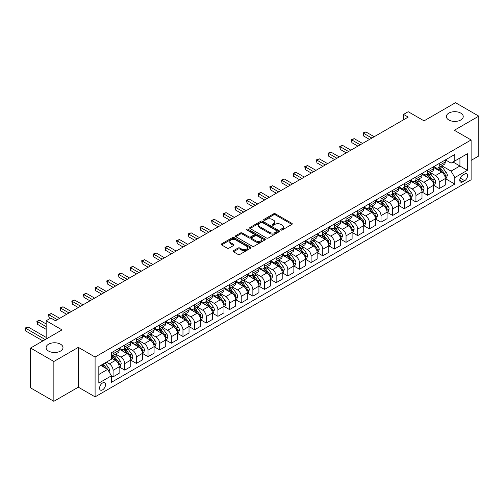 <?xml version="1.0" encoding="UTF-8"?>
<svg xmlns="http://www.w3.org/2000/svg" width="504" height="504" viewBox="0 0 504 504"><rect width="100%" height="100%" fill="white"/><g stroke="black" fill="none" stroke-linecap="round" stroke-linejoin="round"><path stroke-width="0.76" d="M280.892 230.013A0.907 0.523 0 0 0 282.171 230.013L291.892 224.4A1.291 0.75 0 0 0 292.27 223.871A1.291 0.75 0 0 0 291.892 223.341L275.423 213.835A1.291 0.75 0 0 0 273.596 213.835L263.875 219.448A0.907 0.523 0 0 0 263.611 219.82A0.907 0.523 0 0 0 263.875 220.185A0.907 0.523 0 0 0 265.161 220.185L266.414 219.461A4.139 2.388 0 0 1 272.273 219.461L273.641 220.254A4.139 2.388 0 0 1 274.856 221.943A4.139 2.388 0 0 1 273.641 223.631L272.387 224.362A0.907 0.523 0 0 0 272.122 224.727A0.907 0.523 0 0 0 272.387 225.099A0.907 0.523 0 0 0 273.666 225.099L274.926 224.374A4.139 2.388 0 0 1 280.778 224.374L282.152 225.162A4.139 2.388 0 0 1 283.361 226.857A4.139 2.388 0 0 1 282.152 228.545L280.892 229.27A0.907 0.523 0 0 0 280.627 229.641A0.907 0.523 0 0 0 280.892 230.013L280.892 229.27M60.518 344.188A8.436 4.87 0 0 0 51.326 343.136A8.436 4.87 0 0 0 46.122 347.634A8.436 4.87 0 0 0 48.592 351.08A8.436 4.87 0 0 0 57.784 352.132A8.436 4.87 0 0 0 62.987 347.634A8.436 4.87 0 0 0 60.518 344.188M460.769 113.11A8.436 4.87 0 0 0 451.578 112.052A8.436 4.87 0 0 0 446.368 116.55A8.436 4.87 0 0 0 448.837 119.996A8.436 4.87 0 0 0 458.029 121.048A8.436 4.87 0 0 0 463.239 116.55A8.436 4.87 0 0 0 460.769 113.11M102.545 389.869A4.215 2.432 120 0 0 105.305 386.152A4.215 2.432 120 0 0 104.656 382.775A4.215 2.432 120 0 0 102.545 382.983A4.215 2.432 120 0 0 99.792 386.7A4.215 2.432 120 0 0 100.441 390.077A4.215 2.432 120 0 0 102.545 389.869M233.44 250.696A1.291 0.75 0 0 0 233.062 251.225A1.291 0.75 0 0 0 233.44 251.754L238.058 254.419A1.291 0.75 0 0 0 239.891 254.419L250.683 248.189A1.291 0.75 0 0 0 251.061 247.659A1.291 0.75 0 0 0 250.683 247.136L234.215 237.63A1.291 0.75 0 0 0 232.388 237.63L221.596 243.86A1.291 0.75 0 0 0 221.218 244.39A1.291 0.75 0 0 0 221.596 244.919L227.178 248.138A1.291 0.75 0 0 0 229.005 248.138L233.623 245.473A1.291 0.75 0 0 0 234.001 244.944A1.291 0.75 0 0 0 233.623 244.415L230.857 242.815A3.459 1.997 0 0 1 229.843 241.403A3.459 1.997 0 0 1 231.979 239.558A3.459 1.997 0 0 1 235.752 239.992L246.588 246.248A3.459 1.997 0 0 1 247.603 247.659A3.459 1.997 0 0 1 245.467 249.505A3.459 1.997 0 0 1 241.693 249.077L239.891 248.031A1.291 0.75 0 0 0 238.058 248.031L233.44 250.696L233.44 251.754M471.114 160.404L478.8 155.963L478.8 116.147L455.503 102.696L424.053 120.859L408.209 111.712L403.546 114.402L408.209 117.092L55.484 320.733L50.828 318.043L46.166 320.733L46.166 339.028M53.859 361.488L53.859 401.304L78.315 387.179L78.315 347.363L53.859 361.488L30.561 348.037L62.011 329.881L46.166 320.733M78.315 347.363L95.092 357.046L471.114 139.954L471.114 179.771L95.092 396.862L95.092 357.046M478.8 116.147L454.337 130.271L471.114 139.954M266.509 237.995A1.291 0.75 0 0 0 268.336 237.995L279.128 231.764A1.291 0.75 0 0 0 279.512 231.235A1.291 0.75 0 0 0 279.128 230.712L262.666 221.206A1.291 0.75 0 0 0 260.839 221.206L250.041 227.436A1.291 0.75 0 0 0 249.663 227.966A1.291 0.75 0 0 0 250.041 228.495L266.509 237.995M247.25 230.208A0.907 0.523 0 0 1 248.17 230.334L248.17 229.257L264.909 238.921A1.291 0.75 0 0 1 265.287 239.45A1.291 0.75 0 0 1 264.909 239.98L254.111 246.21A1.291 0.75 0 0 1 252.284 246.21L235.822 236.704L235.822 235.645A1.291 0.75 0 0 0 235.437 236.174A1.291 0.75 0 0 0 235.822 236.704M235.822 235.645L240.439 232.98A1.291 0.75 0 0 1 242.267 232.98L248.944 236.836A1.291 0.75 0 0 0 250.772 236.836L253.84 235.066A1.291 0.75 0 0 0 254.218 234.536A1.291 0.75 0 0 0 253.84 234.013L246.884 229.994A0.907 0.523 0 0 1 246.62 229.629A0.907 0.523 0 0 1 247.181 229.144A0.907 0.523 0 0 1 248.17 229.257M53.859 401.304L30.561 387.853L30.561 348.037M464.682 174.012L462.634 175.197A4.082 2.356 120 0 0 459.963 178.8A4.082 2.356 120 0 0 460.587 182.07A4.082 2.356 120 0 0 462.634 181.868L464.682 180.684A4.082 2.356 120 0 0 467.353 177.087A4.082 2.356 120 0 0 466.723 173.811A4.082 2.356 120 0 0 464.682 174.012M445.435 159.888L451.074 163.145L454.803 160.99L454.803 154.482L111.403 352.743L111.403 359.257L98.822 366.521L98.822 383.09L111.403 375.826L111.403 382.334L454.803 184.073L454.803 177.566L451.074 171.108L441.813 165.759M454.803 160.99L467.384 153.733L467.384 170.302L454.803 177.566M78.315 387.179L95.092 396.862M403.546 114.402L403.546 119.782M453.033 162.017L459.931 165.999L459.931 158.035L467.384 153.733M451.074 171.108L459.931 165.999L467.384 170.302M98.822 374.478L107.673 369.369L100.775 365.387M111.403 375.883L113.079 376.847L113.079 370.339A5.273 3.043 -120 0 0 109.349 363.882L106.369 362.162M113.079 376.847L119.133 373.351L119.133 366.843A5.273 3.043 -120 0 0 115.41 360.385L111.403 358.073M119.278 366.975L124.727 370.125L124.727 363.611A5.273 3.043 -120 0 0 120.998 357.16L115.649 354.066M124.727 370.125L130.782 366.629L130.782 360.114A5.273 3.043 -120 0 0 127.058 353.657L119.133 349.089M130.927 360.253L136.376 363.397L136.376 356.889A5.273 3.043 -120 0 0 132.647 350.431L127.298 347.344M136.376 363.397L142.43 359.9L142.43 353.392A5.273 3.043 -120 0 0 138.707 346.935L130.782 342.361M142.575 353.524L148.025 356.674L148.025 350.16A5.273 3.043 -120 0 0 144.295 343.709L138.947 340.616M148.025 356.674L154.079 353.178L154.079 346.664A5.273 3.043 -120 0 0 150.356 340.206L142.43 335.639M154.224 346.802L159.673 349.946L159.673 343.438A5.273 3.043 -120 0 0 155.944 336.981L150.595 333.894M159.673 349.946L165.728 346.45L165.728 339.942A5.273 3.043 -120 0 0 162.004 333.484L154.079 328.91M165.866 340.074L171.322 343.224L171.322 336.71A5.273 3.043 -120 0 0 167.593 330.259L162.244 327.165M171.322 343.224L177.377 339.728L177.377 333.213A5.273 3.043 -120 0 0 173.653 326.756L165.728 322.188M177.515 333.352L182.971 336.496L182.971 329.988A5.273 3.043 -120 0 0 179.241 323.53L173.893 320.443M182.971 336.496L189.025 332.999L189.025 326.491A5.273 3.043 -120 0 0 185.302 320.034L177.377 315.46M189.164 326.624L194.62 329.774L194.62 323.259A5.273 3.043 -120 0 0 190.89 316.808L185.541 313.715M194.62 329.774L200.674 326.277L200.674 319.763A5.273 3.043 -120 0 0 196.951 313.305L189.025 308.738M200.812 319.901L206.268 323.045L206.268 316.537A5.273 3.043 -120 0 0 202.539 310.08L197.19 306.993M206.268 323.045L212.323 319.549L212.323 313.041A5.273 3.043 -120 0 0 208.599 306.583L200.674 302.009M212.461 313.173L217.917 316.323L217.917 309.809A5.273 3.043 -120 0 0 214.187 303.358L208.839 300.264M217.917 316.323L223.971 312.827L223.971 306.312A5.273 3.043 -120 0 0 220.248 299.855L212.323 295.287M224.11 306.451L229.566 309.595L229.566 303.087A5.273 3.043 -120 0 0 225.836 296.629L220.487 293.542M229.566 309.595L235.62 306.098L235.62 299.59A5.273 3.043 -120 0 0 231.897 293.133L223.971 288.559M235.759 299.723L241.214 302.873L241.214 296.358A5.273 3.043 -120 0 0 237.485 289.901L232.136 286.814M241.214 302.873L247.269 299.376L247.269 292.862A5.273 3.043 -120 0 0 243.545 286.404L235.62 281.831M247.407 293L252.863 296.144L252.863 289.636A5.273 3.043 -120 0 0 249.133 283.179L243.785 280.092M252.863 296.144L258.917 292.648L258.917 286.14A5.273 3.043 -120 0 0 255.194 279.682L247.269 275.108M259.056 286.272L264.512 289.422L264.512 282.908A5.273 3.043 -120 0 0 260.782 276.45L255.433 273.363M264.512 289.422L270.566 285.925L270.566 279.411A5.273 3.043 -120 0 0 266.843 272.954L258.917 268.38M270.705 279.55L276.161 282.694L276.161 276.186A5.273 3.043 -120 0 0 272.431 269.728L267.082 266.635M276.161 282.694L282.215 279.197L282.215 272.689A5.273 3.043 -120 0 0 278.492 266.232L270.566 261.658M282.353 272.822L287.809 275.971L287.809 269.457A5.273 3.043 -120 0 0 284.08 263L278.731 259.913M287.809 275.971L293.863 272.475L293.863 265.961A5.273 3.043 -120 0 0 290.14 259.503L282.215 254.929M294.002 266.099L299.458 269.243L299.458 262.735A5.273 3.043 -120 0 0 295.728 256.278L290.38 253.184M299.458 269.243L305.512 265.747L305.512 259.239A5.273 3.043 -120 0 0 301.789 252.781L293.863 248.207M305.651 259.371L311.107 262.521L311.107 256.007A5.273 3.043 -120 0 0 307.377 249.549L302.028 246.462M311.107 262.521L317.161 259.024L317.161 252.51A5.273 3.043 -120 0 0 313.438 246.053L305.512 241.479M317.299 252.649L322.755 255.793L322.755 249.285A5.273 3.043 -120 0 0 319.026 242.827L313.677 239.734M322.755 255.793L328.81 252.296L328.81 245.788A5.273 3.043 -120 0 0 325.086 239.331L317.161 234.757M328.948 245.921L334.404 249.071L334.404 242.556A5.273 3.043 -120 0 0 330.674 236.099L325.326 233.012M334.404 249.071L340.458 245.568L340.458 239.06A5.273 3.043 -120 0 0 336.735 232.602L328.81 228.029M340.597 239.192L346.053 242.342L346.053 235.834A5.273 3.043 -120 0 0 342.323 229.377L336.974 226.283M346.053 242.342L352.107 238.846L352.107 232.338A5.273 3.043 -120 0 0 348.384 225.88L340.458 221.306M352.246 232.47L357.701 235.62L357.701 229.106A5.273 3.043 -120 0 0 353.972 222.648L348.623 219.561M357.701 235.62L363.756 232.117L363.756 225.609A5.273 3.043 -120 0 0 360.032 219.152L352.107 214.578M363.894 225.742L369.35 228.892L369.35 222.384A5.273 3.043 -120 0 0 365.62 215.926L360.272 212.833M369.35 228.892L375.404 225.395L375.404 218.887A5.273 3.043 -120 0 0 371.681 212.43L363.756 207.856M375.543 219.019L380.999 222.169L380.999 215.655A5.273 3.043 -120 0 0 377.269 209.198L371.921 206.111M380.999 222.169L387.053 218.667L387.053 212.159A5.273 3.043 -120 0 0 383.33 205.701L375.404 201.127M387.192 212.291L392.647 215.441L392.647 208.933A5.273 3.043 -120 0 0 388.918 202.476L383.569 199.382M392.647 215.441L398.702 211.945L398.702 205.437A5.273 3.043 -120 0 0 394.979 198.979L387.053 194.405M398.84 205.569L404.296 208.719L404.296 202.205A5.273 3.043 -120 0 0 400.567 195.747L395.218 192.66M404.296 208.719L410.351 205.216L410.351 198.708A5.273 3.043 -120 0 0 406.627 192.251L398.702 187.677M410.489 198.841L415.945 201.991L415.945 195.483A5.273 3.043 -120 0 0 412.215 189.025L406.867 185.932M415.945 201.991L421.999 198.494L421.999 191.986A5.273 3.043 -120 0 0 418.276 185.529L410.351 180.955M422.138 192.118L427.594 195.268L427.594 188.754A5.273 3.043 -120 0 0 423.864 182.297L418.515 179.21M427.594 195.268L433.648 191.766L433.648 185.258A5.273 3.043 -120 0 0 429.925 178.8L421.999 174.227M433.786 185.39L439.242 188.54L439.242 182.032A5.273 3.043 -120 0 0 435.513 175.575L430.164 172.481M439.242 188.54L445.297 185.044L445.297 178.536A5.273 3.043 -120 0 0 441.573 172.078L433.648 167.504M433.786 166.616L435.513 167.612A5.273 3.043 -120 0 0 438.146 167.87A5.273 3.043 -120 0 0 439.242 165.457L439.242 163.466M422.138 173.338L423.864 174.334A5.273 3.043 -120 0 0 426.504 174.598A5.273 3.043 -120 0 0 427.594 172.185L427.594 170.194M410.489 180.067L412.215 181.062A5.273 3.043 -120 0 0 414.855 181.32A5.273 3.043 -120 0 0 415.945 178.907L415.945 176.917M398.84 186.789L400.567 187.784A5.273 3.043 -120 0 0 403.206 188.049A5.273 3.043 -120 0 0 404.296 185.636L404.296 183.645M387.192 193.517L388.918 194.512A5.273 3.043 -120 0 0 391.558 194.771A5.273 3.043 -120 0 0 392.647 192.358L392.647 190.367M375.543 200.239L377.269 201.235A5.273 3.043 -120 0 0 379.909 201.499A5.273 3.043 -120 0 0 380.999 199.086L380.999 197.096M363.894 206.968L365.62 207.963A5.273 3.043 -120 0 0 368.26 208.221A5.273 3.043 -120 0 0 369.35 205.808L369.35 203.818M352.246 213.69L353.972 214.685A5.273 3.043 -120 0 0 356.611 214.95A5.273 3.043 -120 0 0 357.701 212.537L357.701 210.546M340.597 220.418L342.323 221.413A5.273 3.043 -120 0 0 344.963 221.672A5.273 3.043 -120 0 0 346.053 219.259L346.053 217.268M328.948 227.14L330.674 228.136A5.273 3.043 -120 0 0 333.314 228.4A5.273 3.043 -120 0 0 334.404 225.987L334.404 223.996M317.299 233.869L319.026 234.864A5.273 3.043 -120 0 0 321.665 235.122A5.273 3.043 -120 0 0 322.755 232.709L322.755 230.719M305.651 240.591L307.377 241.586A5.273 3.043 -120 0 0 310.017 241.851A5.273 3.043 -120 0 0 311.107 239.438L311.107 237.447M294.002 247.319L295.728 248.314A5.273 3.043 -120 0 0 298.368 248.573A5.273 3.043 -120 0 0 299.458 246.16L299.458 244.169M282.353 254.048L284.08 255.043A5.273 3.043 -120 0 0 286.719 255.301A5.273 3.043 -120 0 0 287.809 252.888L287.809 250.898M270.705 260.77L272.431 261.765A5.273 3.043 -120 0 0 275.071 262.023A5.273 3.043 -120 0 0 276.161 259.61L276.161 257.62M259.056 267.498L260.782 268.493A5.273 3.043 -120 0 0 263.422 268.752A5.273 3.043 -120 0 0 264.512 266.339L264.512 264.348M247.407 274.22L249.133 275.216A5.273 3.043 -120 0 0 251.773 275.474A5.273 3.043 -120 0 0 252.863 273.061L252.863 271.07M235.759 280.948L237.485 281.944A5.273 3.043 -120 0 0 240.124 282.202A5.273 3.043 -120 0 0 241.214 279.789L241.214 277.798M224.11 287.671L225.836 288.666A5.273 3.043 -120 0 0 228.476 288.924A5.273 3.043 -120 0 0 229.566 286.511L229.566 284.521M212.461 294.399L214.187 295.394A5.273 3.043 -120 0 0 216.827 295.653A5.273 3.043 -120 0 0 217.917 293.24L217.917 291.249M200.812 301.121L202.539 302.117A5.273 3.043 -120 0 0 205.178 302.381A5.273 3.043 -120 0 0 206.268 299.962L206.268 297.971M189.164 307.849L190.89 308.845A5.273 3.043 -120 0 0 193.53 309.103A5.273 3.043 -120 0 0 194.62 306.69L194.62 304.7M177.515 314.572L179.241 315.567A5.273 3.043 -120 0 0 181.881 315.832A5.273 3.043 -120 0 0 182.971 313.412L182.971 311.422M165.866 321.3L167.593 322.295A5.273 3.043 -120 0 0 170.232 322.554A5.273 3.043 -120 0 0 171.322 320.141L171.322 318.15M154.218 328.022L155.944 329.017A5.273 3.043 -120 0 0 158.584 329.282A5.273 3.043 -120 0 0 159.673 326.863L159.673 324.872M142.569 334.751L144.295 335.746A5.273 3.043 -120 0 0 146.935 336.004A5.273 3.043 -120 0 0 148.025 333.591L148.025 331.601M130.92 341.473L132.647 342.468A5.273 3.043 -120 0 0 135.286 342.733A5.273 3.043 -120 0 0 136.376 340.32L136.376 338.329M119.272 348.201L120.998 349.196A5.273 3.043 -120 0 0 123.638 349.455A5.273 3.043 -120 0 0 124.727 347.042L124.727 345.051M445.435 178.668L454.803 184.073M438.146 167.87L444.207 164.373A5.273 3.043 -120 0 0 445.297 161.96L445.297 159.97M426.504 174.598L432.558 171.102A5.273 3.043 -120 0 0 433.648 168.689L433.648 166.698M414.855 181.32L420.909 177.824A5.273 3.043 -120 0 0 421.999 175.411L421.999 173.42M403.206 188.049L409.261 184.552A5.273 3.043 -120 0 0 410.351 182.139L410.351 180.148M391.558 194.771L397.612 191.274A5.273 3.043 -120 0 0 398.702 188.861L398.702 186.871M379.909 201.499L385.963 198.003A5.273 3.043 -120 0 0 387.053 195.59L387.053 193.599M368.26 208.221L374.315 204.725A5.273 3.043 -120 0 0 375.404 202.312L375.404 200.321M356.611 214.95L362.666 211.453A5.273 3.043 -120 0 0 363.756 209.04L363.756 207.049M344.963 221.672L351.017 218.175A5.273 3.043 -120 0 0 352.107 215.762L352.107 213.772M333.314 228.4L339.368 224.904A5.273 3.043 -120 0 0 340.458 222.491L340.458 220.5M321.665 235.122L327.72 231.626A5.273 3.043 -120 0 0 328.81 229.213L328.81 227.222M310.017 241.851L316.071 238.354A5.273 3.043 -120 0 0 317.161 235.941L317.161 233.951M298.368 248.573L304.422 245.076A5.273 3.043 -120 0 0 305.512 242.663L305.512 240.673M286.719 255.301L292.774 251.805A5.273 3.043 -120 0 0 293.863 249.392L293.863 247.401M275.071 262.023L281.125 258.527A5.273 3.043 -120 0 0 282.215 256.114L282.215 254.123M263.422 268.752L269.476 265.255A5.273 3.043 -120 0 0 270.566 262.842L270.566 260.851M251.773 275.474L257.827 271.977A5.273 3.043 -120 0 0 258.917 269.564L258.917 267.574M240.124 282.202L246.179 278.706A5.273 3.043 -120 0 0 247.269 276.293L247.269 274.302M228.476 288.924L234.53 285.428A5.273 3.043 -120 0 0 235.62 283.015L235.62 281.024M216.827 295.653L222.881 292.156A5.273 3.043 -120 0 0 223.971 289.743L223.971 287.752M205.178 302.381L211.233 298.878A5.273 3.043 -120 0 0 212.323 296.465L212.323 294.475M193.53 309.103L199.584 305.607A5.273 3.043 -120 0 0 200.674 303.194L200.674 301.203M181.881 315.832L187.935 312.329A5.273 3.043 -120 0 0 189.025 309.916L189.025 307.925M170.232 322.554L176.287 319.057A5.273 3.043 -120 0 0 177.377 316.644L177.377 314.654M158.584 329.282L164.638 325.779A5.273 3.043 -120 0 0 165.728 323.366L165.728 321.376M146.935 336.004L152.989 332.508A5.273 3.043 -120 0 0 154.079 330.095L154.079 328.104M135.286 342.733L141.34 339.23A5.273 3.043 -120 0 0 142.43 336.817L142.43 334.826M123.638 349.455L129.692 345.958A5.273 3.043 -120 0 0 130.782 343.545L130.782 341.554M111.403 356.391A5.273 3.043 -120 0 0 111.989 356.183L118.043 352.68A5.273 3.043 -120 0 0 119.133 350.267L119.133 348.277M111.989 356.183A5.273 3.043 -120 0 0 113.079 353.77L113.079 351.779M107.673 369.369L111.403 375.826M281.251 230.139L282.152 229.622A4.139 2.388 0 0 0 283.361 227.928L283.361 226.857M274.856 221.943L274.856 223.02A4.139 2.388 0 0 1 273.641 224.708L272.746 225.225M291.892 223.341L291.892 224.4L275.423 214.912A1.291 0.75 0 0 0 273.596 214.912L264.241 220.317M279.128 230.712L279.128 231.764L262.666 222.283A1.291 0.75 0 0 0 260.839 222.283L250.06 228.501L250.041 227.436M276.841 231.607A0.907 0.523 0 0 0 277.112 231.235A0.907 0.523 0 0 0 276.841 230.87L262.389 222.522A0.907 0.523 0 0 0 261.11 222.522L259.787 223.291A4.139 2.388 0 0 0 258.571 224.979A4.139 2.388 0 0 0 259.787 226.668L269.665 232.376A4.139 2.388 0 0 0 275.518 232.376L276.841 231.607L276.841 232.684A0.907 0.523 0 0 0 277.112 232.312L277.112 231.235M258.571 224.979L258.571 226.057A4.139 2.388 0 0 0 259.787 227.745L259.787 226.668M276.841 232.684L275.518 233.447A4.139 2.388 0 0 1 269.665 233.447L259.787 227.745M235.834 236.716L240.439 234.058L240.439 232.98M254.218 234.536L254.218 235.614A1.291 0.75 0 0 1 253.84 236.143L250.772 237.913A1.291 0.75 0 0 1 248.944 237.913L242.267 234.058A1.291 0.75 0 0 0 240.439 234.058M248.17 230.334L264.89 239.986M255.874 240.836A3.459 1.997 0 0 0 259.648 241.271A3.459 1.997 0 0 0 261.784 239.425A3.459 1.997 0 0 0 260.77 238.014L256.952 235.809A1.291 0.75 0 0 0 255.118 235.809L252.057 237.573A1.291 0.75 0 0 0 251.679 238.102A1.291 0.75 0 0 0 252.057 238.631L255.874 240.836L255.874 241.914A3.459 1.997 0 0 0 259.648 242.348A3.459 1.997 0 0 0 261.784 240.502L261.784 239.425M251.679 238.102L251.679 239.179A1.291 0.75 0 0 0 252.057 239.709L252.057 238.631M255.874 241.914L252.057 239.709M247.603 247.659L247.603 248.737A3.459 1.997 0 0 1 245.467 250.583A3.459 1.997 0 0 1 241.693 250.148L239.891 249.108A1.291 0.75 0 0 0 238.058 249.108L233.459 251.767M229.843 241.403L229.843 242.481A3.459 1.997 0 0 0 230.857 243.892L230.857 242.815M233.604 245.48L230.857 243.892M250.683 247.136L250.683 248.189L234.215 238.707A1.291 0.75 0 0 0 232.388 238.707L221.615 244.925L221.596 243.86M445.297 178.75L446.418 178.101L447.35 175.411A3.49 2.016 -120 0 0 446.235 172.437L442.424 167.353A10.08 5.821 -120 0 0 441.328 166.037M437.541 169.747A10.08 5.821 -120 0 0 435.475 167.586M444.982 176.608L445.46 175.562A3.49 2.016 -120 0 0 444.465 173.458L440.654 168.38A10.08 5.821 -120 0 0 439.557 167.057M438.619 167.599A8.366 4.832 60 0 1 439.992 169.161L443.211 173.464M374.195 136.729L365.854 131.916L363.523 133.258L363.523 135.948L369.533 139.419M438.436 167.706A10.08 5.821 60 0 1 439.538 169.023L442.071 172.399M363.523 135.948L363.012 132.962L371.864 138.071M363.012 132.962L365.854 131.916M433.648 185.472L434.769 184.829L435.702 182.139A3.49 2.016 -120 0 0 434.587 179.166L430.775 174.082A10.08 5.821 -120 0 0 429.679 172.765M425.893 176.476A10.08 5.821 -120 0 0 423.826 174.315M433.333 183.336L433.812 182.284A3.49 2.016 -120 0 0 432.816 180.186L429.005 175.102A10.08 5.821 -120 0 0 427.909 173.786M426.97 174.327A8.366 4.832 60 0 1 428.343 175.89L431.563 180.193M362.546 143.451L354.205 138.638L351.874 139.986L351.874 142.676L357.884 146.141M426.787 174.428A10.08 5.821 60 0 1 427.89 175.751L430.422 179.128M351.874 142.676L351.364 139.69L360.215 144.799M351.364 139.69L354.205 138.638M421.999 192.2L423.121 191.552L424.053 188.861A3.49 2.016 -120 0 0 422.938 185.888L419.126 180.804A10.08 5.821 -120 0 0 418.03 179.487M414.244 183.198A10.08 5.821 -120 0 0 412.178 181.037M421.684 190.058L422.163 189.013A3.49 2.016 -120 0 0 421.168 186.908L417.356 181.831A10.08 5.821 -120 0 0 416.26 180.508M415.321 181.049A8.366 4.832 60 0 1 416.695 182.612L419.914 186.915M350.897 150.179L342.556 145.366L340.225 146.708L340.225 149.398L346.235 152.87M415.139 181.157A10.08 5.821 60 0 1 416.241 182.473L418.774 185.85M340.225 149.398L339.715 146.412L348.566 151.521M339.715 146.412L342.556 145.366M410.351 198.923L411.472 198.28L412.404 195.59A3.49 2.016 -120 0 0 411.289 192.616L407.478 187.532A10.08 5.821 -120 0 0 406.381 186.215M402.595 189.926A10.08 5.821 -120 0 0 400.529 187.765M410.036 196.787L410.514 195.735A3.49 2.016 -120 0 0 409.519 193.637L405.707 188.553A10.08 5.821 -120 0 0 404.611 187.236M403.673 187.778A8.366 4.832 60 0 1 405.046 189.34L408.265 193.643M339.249 156.901L330.908 152.088L328.576 153.436L328.576 156.127L334.587 159.592M403.49 187.879A10.08 5.821 60 0 1 404.592 189.202L407.125 192.578M328.576 156.127L328.066 153.14L336.918 158.25M328.066 153.14L330.908 152.088M398.702 205.651L399.823 205.002L400.756 202.312A3.49 2.016 -120 0 0 399.641 199.338L395.829 194.254A10.08 5.821 -120 0 0 394.733 192.938M390.946 196.648A10.08 5.821 -120 0 0 388.88 194.487M398.387 203.509L398.866 202.463A3.49 2.016 -120 0 0 397.87 200.359L394.059 195.281A10.08 5.821 -120 0 0 392.962 193.964M392.024 194.5A8.366 4.832 60 0 1 393.397 196.062L396.616 200.365M327.6 163.63L319.259 158.817L316.928 160.159L316.928 162.849L322.938 166.32M391.841 194.607A10.08 5.821 60 0 1 392.944 195.924L395.476 199.301M316.928 162.849L316.418 159.863L325.269 164.972M316.418 159.863L319.259 158.817M387.053 212.373L388.174 211.73L389.107 209.04A3.49 2.016 -120 0 0 387.992 206.067L384.18 200.983A10.08 5.821 -120 0 0 383.084 199.666M379.298 203.377A10.08 5.821 -120 0 0 377.231 201.216M386.738 210.237L387.217 209.185A3.49 2.016 -120 0 0 386.221 207.087L382.41 202.003A10.08 5.821 -120 0 0 381.314 200.686M380.375 201.228A8.366 4.832 60 0 1 381.749 202.791L384.968 207.094M315.951 170.352L307.61 165.539L305.279 166.887L305.279 169.577L311.289 173.042M380.192 201.335A10.08 5.821 60 0 1 381.295 202.652L383.827 206.029M305.279 169.577L304.769 166.591L313.62 171.7M304.769 166.591L307.61 165.539M375.404 219.101L376.526 218.453L377.458 215.762A3.49 2.016 -120 0 0 376.343 212.789L372.532 207.705A10.08 5.821 -120 0 0 371.435 206.388M367.649 210.099A10.08 5.821 -120 0 0 365.583 207.938M375.089 216.959L375.568 215.914A3.49 2.016 -120 0 0 374.573 213.809L370.761 208.732A10.08 5.821 -120 0 0 369.665 207.415M368.726 207.957A8.366 4.832 60 0 1 370.1 209.513L373.319 213.816M304.303 177.08L295.961 172.267L293.63 173.609L293.63 176.299L299.641 179.771M368.544 208.058A10.08 5.821 60 0 1 369.646 209.374L372.179 212.757M293.63 176.299L293.12 173.313L301.972 178.422M293.12 173.313L295.961 172.267M363.756 225.823L364.877 225.181L365.81 222.491A3.49 2.016 -120 0 0 364.694 219.517L360.883 214.433A10.08 5.821 -120 0 0 359.787 213.116M356 216.827A10.08 5.821 -120 0 0 353.934 214.666M363.441 223.688L363.919 222.636A3.49 2.016 -120 0 0 362.924 220.538L359.113 215.454A10.08 5.821 -120 0 0 358.016 214.137M357.078 214.679A8.366 4.832 60 0 1 358.451 216.241L361.67 220.544M292.654 183.803L284.313 178.989L281.982 180.338L281.982 183.028L287.992 186.493M356.895 214.786A10.08 5.821 60 0 1 357.998 216.103L360.53 219.479M281.982 183.028L281.471 180.041L290.323 185.151M281.471 180.041L284.313 178.989M352.107 232.552L353.228 231.903L354.161 229.213A3.49 2.016 -120 0 0 353.046 226.239L349.234 221.155A10.08 5.821 -120 0 0 348.138 219.838M344.352 223.549A10.08 5.821 -120 0 0 342.285 221.388M351.792 230.41L352.271 229.364A3.49 2.016 -120 0 0 351.275 227.26L347.464 222.182A10.08 5.821 -120 0 0 346.368 220.865M345.429 221.407A8.366 4.832 60 0 1 346.802 222.963L350.022 227.266M281.005 190.531L272.664 185.718L270.333 187.06L270.333 189.75L276.343 193.221M345.246 221.508A10.08 5.821 60 0 1 346.349 222.825L348.881 226.208M270.333 189.75L269.823 186.763L278.674 191.873M269.823 186.763L272.664 185.718M340.458 239.274L341.58 238.631L342.512 235.941A3.49 2.016 -120 0 0 341.397 232.968L337.586 227.884A10.08 5.821 -120 0 0 336.489 226.567M332.703 230.278A10.08 5.821 -120 0 0 330.637 228.117M340.143 237.138L340.622 236.086A3.49 2.016 -120 0 0 339.627 233.988L335.815 228.904A10.08 5.821 -120 0 0 334.719 227.588M333.78 228.129A8.366 4.832 60 0 1 335.154 229.692L338.373 233.995M269.356 197.253L261.015 192.44L258.684 193.788L258.684 196.478L264.695 199.943M333.598 228.236A10.08 5.821 60 0 1 334.7 229.553L337.233 232.93M258.684 196.478L258.174 193.492L267.026 198.601M258.174 193.492L261.015 192.44M328.81 246.002L329.931 245.353L330.863 242.663A3.49 2.016 -120 0 0 329.748 239.69L325.937 234.606A10.08 5.821 -120 0 0 324.841 233.289M321.054 237A10.08 5.821 -120 0 0 318.988 234.839M328.495 243.86L328.973 242.815A3.49 2.016 -120 0 0 327.978 240.71L324.166 235.633A10.08 5.821 -120 0 0 323.07 234.316M322.132 234.858A8.366 4.832 60 0 1 323.505 236.414L326.724 240.717M257.708 203.981L249.367 199.168L247.036 200.51L247.036 203.2L253.046 206.672M321.949 234.958A10.08 5.821 60 0 1 323.051 236.275L325.584 239.658M247.036 203.2L246.525 200.214L255.377 205.323M246.525 200.214L249.367 199.168M317.161 252.724L318.282 252.082L319.215 249.392A3.49 2.016 -120 0 0 318.1 246.418L314.288 241.334A10.08 5.821 -120 0 0 313.192 240.017M309.406 243.728A10.08 5.821 -120 0 0 307.339 241.567M316.846 250.589L317.325 249.537A3.49 2.016 -120 0 0 316.329 247.439L312.518 242.355A10.08 5.821 -120 0 0 311.422 241.038M310.483 241.58A8.366 4.832 60 0 1 311.856 243.142L315.076 247.445M246.059 210.703L237.718 205.89L235.387 207.238L235.387 209.929L241.397 213.394M310.3 241.687A10.08 5.821 60 0 1 311.403 243.004L313.935 246.38M235.387 209.929L234.877 206.942L243.728 212.052M234.877 206.942L237.718 205.89M305.512 259.453L306.634 258.804L307.566 256.114A3.49 2.016 -120 0 0 306.451 253.14L302.639 248.056A10.08 5.821 -120 0 0 301.543 246.739M297.757 250.45A10.08 5.821 -120 0 0 295.691 248.289M305.197 257.311L305.676 256.265A3.49 2.016 -120 0 0 304.681 254.167L300.869 249.083A10.08 5.821 -120 0 0 299.773 247.766M298.834 248.308A8.366 4.832 60 0 1 300.208 249.864L303.427 254.167M234.41 217.432L226.069 212.619L223.738 213.961L223.738 216.651L229.748 220.122M298.651 248.409A10.08 5.821 60 0 1 299.754 249.726L302.287 253.109M223.738 216.651L223.228 213.664L232.079 218.774M223.228 213.664L226.069 212.619M293.863 266.175L294.985 265.532L295.917 262.842A3.49 2.016 -120 0 0 294.802 259.869L290.991 254.785A10.08 5.821 -120 0 0 289.894 253.468M286.108 257.179A10.08 5.821 -120 0 0 284.042 255.018M293.548 264.039L294.027 262.987A3.49 2.016 -120 0 0 293.032 260.889L289.22 255.805A10.08 5.821 -120 0 0 288.124 254.488M287.185 255.03A8.366 4.832 60 0 1 288.559 256.593L291.778 260.896M222.762 224.16L214.421 219.341L212.089 220.689L212.089 223.379L218.1 226.85M287.003 255.137A10.08 5.821 60 0 1 288.105 256.454L290.638 259.831M212.089 223.379L211.579 220.393L220.431 225.502M211.579 220.393L214.421 219.341M282.215 272.903L283.336 272.255L284.269 269.564A3.49 2.016 -120 0 0 283.154 266.591L279.342 261.507A10.08 5.821 -120 0 0 278.246 260.19M274.459 263.901A10.08 5.821 -120 0 0 272.393 261.74M281.9 270.761L282.379 269.716A3.49 2.016 -120 0 0 281.383 267.618L277.572 262.534A10.08 5.821 -120 0 0 276.476 261.217M275.537 261.759A8.366 4.832 60 0 1 276.91 263.315L280.13 267.618M211.113 230.882L202.772 226.069L200.441 227.411L200.441 230.101L206.451 233.572M275.354 261.859A10.08 5.821 60 0 1 276.457 263.176L278.989 266.559M200.441 230.101L199.931 227.115L208.782 232.231M199.931 227.115L202.772 226.069M270.566 279.625L271.688 278.983L272.62 276.293A3.49 2.016 -120 0 0 271.505 273.319L267.693 268.235A10.08 5.821 -120 0 0 266.597 266.918M262.811 270.629A10.08 5.821 -120 0 0 260.744 268.468M270.251 277.49L270.73 276.438A3.49 2.016 -120 0 0 269.734 274.34L265.923 269.256A10.08 5.821 -120 0 0 264.827 267.939M263.888 268.481A8.366 4.832 60 0 1 265.262 270.043L268.481 274.346M199.464 237.611L191.123 232.791L188.792 234.139L188.792 236.83L194.802 240.301M263.705 268.588A10.08 5.821 60 0 1 264.808 269.905L267.341 273.281M188.792 236.83L188.282 233.843L197.133 238.953M188.282 233.843L191.123 232.791M258.917 286.354L260.039 285.705L260.971 283.015A3.49 2.016 -120 0 0 259.856 280.041L256.045 274.957A10.08 5.821 -120 0 0 254.948 273.641M251.162 277.351A10.08 5.821 -120 0 0 249.096 275.197M258.602 284.212L259.081 283.166A3.49 2.016 -120 0 0 258.086 281.068L254.274 275.984A10.08 5.821 -120 0 0 253.178 274.667M252.239 275.209A8.366 4.832 60 0 1 253.613 276.772L256.832 281.068M187.816 244.333L179.474 239.52L177.143 240.862L177.143 243.552L183.154 247.023M252.057 275.31A10.08 5.821 60 0 1 253.159 276.627L255.692 280.01M177.143 243.552L176.633 240.566L185.485 245.681M176.633 240.566L179.474 239.52M247.269 293.076L248.39 292.433L249.322 289.743A3.49 2.016 -120 0 0 248.207 286.77L244.396 281.686A10.08 5.821 -120 0 0 243.3 280.369M239.513 284.08A10.08 5.821 -120 0 0 237.447 281.919M246.954 290.94L247.433 289.888A3.49 2.016 -120 0 0 246.437 287.79L242.626 282.706A10.08 5.821 -120 0 0 241.529 281.389M240.591 281.931A8.366 4.832 60 0 1 241.964 283.494L245.183 287.797M176.167 251.061L167.826 246.242L165.495 247.59L165.495 250.28L171.505 253.751M240.408 282.038A10.08 5.821 60 0 1 241.511 283.355L244.043 286.732M165.495 250.28L164.984 247.294L173.836 252.403M164.984 247.294L167.826 246.242M235.62 299.804L236.741 299.156L237.674 296.465A3.49 2.016 -120 0 0 236.559 293.492L232.747 288.414A10.08 5.821 -120 0 0 231.651 287.091M227.865 290.802A10.08 5.821 -120 0 0 225.798 288.647M235.305 297.662L235.784 296.617A3.49 2.016 -120 0 0 234.788 294.519L230.977 289.435A10.08 5.821 -120 0 0 229.881 288.118M228.942 288.66A8.366 4.832 60 0 1 230.315 290.222L233.535 294.519M164.518 257.783L156.177 252.97L153.846 254.312L153.846 257.002L159.856 260.474M228.759 288.761A10.08 5.821 60 0 1 229.862 290.077L232.394 293.46M153.846 257.002L153.336 254.016L162.187 259.132M153.336 254.016L156.177 252.97M223.971 306.526L225.093 305.884L226.025 303.194A3.49 2.016 -120 0 0 224.91 300.22L221.099 295.136A10.08 5.821 -120 0 0 220.002 293.819M216.216 297.53A10.08 5.821 -120 0 0 214.15 295.369M223.656 304.391L224.135 303.345A3.49 2.016 -120 0 0 223.14 301.241L219.328 296.157A10.08 5.821 -120 0 0 218.232 294.84M217.293 295.382A8.366 4.832 60 0 1 218.667 296.944L221.886 301.247M152.87 264.512L144.528 259.692L142.197 261.041L142.197 263.731L148.208 267.202M217.111 295.489A10.08 5.821 60 0 1 218.213 296.806L220.746 300.182M142.197 263.731L141.687 260.744L150.538 265.854M141.687 260.744L144.528 259.692M212.323 313.255L213.444 312.606L214.376 309.916A3.49 2.016 -120 0 0 213.261 306.942L209.45 301.864A10.08 5.821 -120 0 0 208.354 300.541M204.567 304.252A10.08 5.821 -120 0 0 202.501 302.098M212.008 311.113L212.486 310.067A3.49 2.016 -120 0 0 211.491 307.969L207.679 302.885A10.08 5.821 -120 0 0 206.583 301.568M205.645 302.11A8.366 4.832 60 0 1 207.018 303.673L210.237 307.969M141.221 271.234L132.88 266.421L130.549 267.763L130.549 270.453L136.559 273.924M205.462 302.211A10.08 5.821 60 0 1 206.564 303.528L209.097 306.911M130.549 270.453L130.038 267.466L138.89 272.582M130.038 267.466L132.88 266.421M200.674 319.977L201.795 319.334L202.728 316.644A3.49 2.016 -120 0 0 201.613 313.671L197.801 308.587A10.08 5.821 -120 0 0 196.705 307.27M192.919 310.981A10.08 5.821 -120 0 0 190.852 308.82M200.359 317.841L200.838 316.796A3.49 2.016 -120 0 0 199.842 314.691L196.031 309.607A10.08 5.821 -120 0 0 194.935 308.291M193.996 308.832A8.366 4.832 60 0 1 195.369 310.395L198.589 314.698M129.572 277.962L121.231 273.143L118.9 274.491L118.9 277.181L124.91 280.652M193.813 308.939A10.08 5.821 60 0 1 194.916 310.256L197.448 313.633M118.9 277.181L118.39 274.195L127.241 279.304M118.39 274.195L121.231 273.143M189.025 326.705L190.147 326.056L191.079 323.366A3.49 2.016 -120 0 0 189.964 320.393L186.152 315.315A10.08 5.821 -120 0 0 185.056 313.992M181.27 317.703A10.08 5.821 -120 0 0 179.203 315.548M188.71 324.563L189.189 323.518A3.49 2.016 -120 0 0 188.194 321.42L184.382 316.336A10.08 5.821 -120 0 0 183.286 315.019M182.347 315.561A8.366 4.832 60 0 1 183.721 317.123L186.94 321.42M117.923 284.684L109.582 279.871L107.251 281.213L107.251 283.903L113.261 287.375M182.164 315.661A10.08 5.821 60 0 1 183.267 316.978L185.8 320.361M107.251 283.903L106.741 280.917L115.592 286.033M106.741 280.917L109.582 279.871M177.377 333.428L178.498 332.785L179.43 330.095A3.49 2.016 -120 0 0 178.315 327.121L174.504 322.037A10.08 5.821 -120 0 0 173.407 320.72M169.621 324.431A10.08 5.821 -120 0 0 167.555 322.27M177.061 331.292L177.54 330.246A3.49 2.016 -120 0 0 176.545 328.142L172.733 323.058A10.08 5.821 -120 0 0 171.637 321.741M170.698 322.283A8.366 4.832 60 0 1 172.072 323.845L175.291 328.148M106.275 291.413L97.933 286.593L95.603 287.942L95.603 290.632L101.613 294.103M170.516 322.39A10.08 5.821 60 0 1 171.618 323.707L174.151 327.083M95.603 290.632L95.092 287.645L103.944 292.755M95.092 287.645L97.933 286.593M165.728 340.156L166.849 339.507L167.782 336.817A3.49 2.016 -120 0 0 166.667 333.843L162.855 328.766A10.08 5.821 -120 0 0 161.759 327.442M157.972 331.153A10.08 5.821 -120 0 0 155.906 328.999M165.413 338.014L165.892 336.968A3.49 2.016 -120 0 0 164.896 334.87L161.085 329.786A10.08 5.821 -120 0 0 159.988 328.469M159.05 329.011A8.366 4.832 60 0 1 160.423 330.574L163.643 334.87M94.626 298.135L86.285 293.322L83.954 294.664L83.954 297.354L89.964 300.825M158.867 329.112A10.08 5.821 60 0 1 159.97 330.429L162.502 333.812M83.954 297.354L83.444 294.368L92.295 299.483M83.444 294.368L86.285 293.322M154.079 346.878L155.201 346.235L156.133 343.545A3.49 2.016 -120 0 0 155.018 340.572L151.206 335.488A10.08 5.821 -120 0 0 150.11 334.171M146.324 337.882A10.08 5.821 -120 0 0 144.257 335.721M153.764 344.742L154.243 343.696A3.49 2.016 -120 0 0 153.248 341.592L149.436 336.508A10.08 5.821 -120 0 0 148.34 335.191M147.401 335.733A8.366 4.832 60 0 1 148.775 337.296L151.994 341.599M82.977 304.863L74.636 300.044L72.305 301.392L72.305 304.082L78.315 307.553M147.218 335.84A10.08 5.821 60 0 1 148.321 337.157L150.853 340.534M72.305 304.082L71.795 301.096L80.646 306.205M71.795 301.096L74.636 300.044M142.43 353.606L143.552 352.957L144.484 350.267A3.49 2.016 -120 0 0 143.369 347.294L139.558 342.216A10.08 5.821 -120 0 0 138.461 340.893M134.675 344.604A10.08 5.821 -120 0 0 132.609 342.449M142.115 351.464L142.594 350.419A3.49 2.016 -120 0 0 141.599 348.321L137.787 343.237A10.08 5.821 -120 0 0 136.691 341.92M135.752 342.462A8.366 4.832 60 0 1 137.126 344.024L140.345 348.321M71.329 311.585L62.987 306.772L60.656 308.114L60.656 310.804L66.667 314.276M135.57 342.562A10.08 5.821 60 0 1 136.672 343.879L139.205 347.262M60.656 310.804L60.146 307.818L68.998 312.934M60.146 307.818L62.987 306.772M130.782 360.329L131.903 359.686L132.835 356.996A3.49 2.016 -120 0 0 131.72 354.022L127.909 348.938A10.08 5.821 -120 0 0 126.813 347.621M123.026 351.332A10.08 5.821 -120 0 0 120.96 349.171M130.467 358.193L130.946 357.147A3.49 2.016 -120 0 0 129.95 355.043L126.139 349.959A10.08 5.821 -120 0 0 125.042 348.642M124.104 349.184A8.366 4.832 60 0 1 125.477 350.746L128.696 355.049M59.68 318.314L51.339 313.494L49.008 314.843L49.008 317.533L50.362 318.314M123.921 349.291A10.08 5.821 60 0 1 125.023 350.608L127.556 353.984M49.008 317.533L48.497 314.546L57.349 319.656M48.497 314.546L51.339 313.494M119.133 367.057L120.254 366.408L121.187 363.718A3.49 2.016 -120 0 0 120.072 360.744L116.26 355.666A10.08 5.821 -120 0 0 115.164 354.344M118.818 364.915L119.297 363.869A3.49 2.016 -120 0 0 118.301 361.771L114.49 356.687A10.08 5.821 -120 0 0 113.394 355.37M112.455 355.912A8.366 4.832 60 0 1 113.828 357.475L117.048 361.771M46.166 323.959L39.69 320.223L37.359 321.565L37.359 324.255L46.166 329.339M112.272 356.013A10.08 5.821 60 0 1 113.375 357.33L115.907 360.713M37.359 324.255L36.849 321.269L46.166 326.649M36.849 321.269L39.69 320.223M109.072 371.788L109.538 370.446A3.49 2.016 -120 0 0 108.423 367.473L105.021 362.937M46.166 337.409L28.041 326.945L25.71 328.293L25.71 330.983L42.903 340.906M106.968 368.966A3.49 2.016 -120 0 0 106.653 368.493L103.251 363.957M102.381 364.461L104.819 367.725M102.136 364.606L104.208 367.366M25.71 330.983L25.2 327.997L45.234 339.564M25.2 327.997L28.041 326.945M109.349 363.882L115.41 360.385M120.998 357.16L127.058 353.657M132.647 350.431L138.707 346.935M144.295 343.709L150.356 340.206M155.944 336.981L162.004 333.484M167.593 330.259L173.653 326.756M179.241 323.53L185.302 320.034M190.89 316.808L196.951 313.305M202.539 310.08L208.599 306.583M214.187 303.358L220.248 299.855M225.836 296.629L231.897 293.133M237.485 289.901L243.545 286.404M249.133 283.179L255.194 279.682M260.782 276.45L266.843 272.954M272.431 269.728L278.492 266.232M284.08 263L290.14 259.503M295.728 256.278L301.789 252.781M307.377 249.549L313.438 246.053M319.026 242.827L325.086 239.331M330.674 236.099L336.735 232.602M342.323 229.377L348.384 225.88M353.972 222.648L360.032 219.152M365.62 215.926L371.681 212.43M377.269 209.198L383.33 205.701M388.918 202.476L394.979 198.979M400.567 195.747L406.627 192.251M412.215 189.025L418.276 185.529M423.864 182.297L429.925 178.8M435.513 175.575L441.573 172.078M439.242 165.457L445.297 161.96M439.242 182.032L445.297 178.536M427.594 188.754L433.648 185.258M427.594 172.185L433.648 168.689M415.945 195.483L421.999 191.986M415.945 178.907L421.999 175.411M404.296 202.205L410.351 198.708M404.296 185.636L410.351 182.139M392.647 208.933L398.702 205.437M392.647 192.358L398.702 188.861M380.999 215.655L387.053 212.159M380.999 199.086L387.053 195.59M369.35 222.384L375.404 218.887M369.35 205.808L375.404 202.312M357.701 229.106L363.756 225.609M357.701 212.537L363.756 209.04M346.053 235.834L352.107 232.338M346.053 219.259L352.107 215.762M334.404 242.556L340.458 239.06M334.404 225.987L340.458 222.491M322.755 249.285L328.81 245.788M322.755 232.709L328.81 229.213M311.107 256.007L317.161 252.51M311.107 239.438L317.161 235.941M299.458 262.735L305.512 259.239M299.458 246.16L305.512 242.663M287.809 269.457L293.863 265.961M287.809 252.888L293.863 249.392M276.161 276.186L282.215 272.689M276.161 259.61L282.215 256.114M264.512 282.908L270.566 279.411M264.512 266.339L270.566 262.842M252.863 289.636L258.917 286.14M252.863 273.061L258.917 269.564M241.214 296.358L247.269 292.862M241.214 279.789L247.269 276.293M229.566 303.087L235.62 299.59M229.566 286.511L235.62 283.015M217.917 309.809L223.971 306.312M217.917 293.24L223.971 289.743M206.268 316.537L212.323 313.041M206.268 299.962L212.323 296.465M194.62 323.259L200.674 319.763M194.62 306.69L200.674 303.194M182.971 329.988L189.025 326.491M182.971 313.412L189.025 309.916M171.322 336.71L177.377 333.213M171.322 320.141L177.377 316.644M159.673 343.438L165.728 339.942M159.673 326.863L165.728 323.366M148.025 350.16L154.079 346.664M148.025 333.591L154.079 330.095M136.376 356.889L142.43 353.392M136.376 340.32L142.43 336.817M124.727 363.611L130.782 360.114M124.727 347.042L130.782 343.545M113.079 370.339L119.133 366.843M113.079 353.77L119.133 350.267M460.215 178.107L464.682 180.684M459.743 180.199L462.634 181.868M282.152 229.622L282.152 228.545M272.387 225.099L272.387 224.362M273.641 224.708L273.641 223.631M263.875 220.185L263.875 219.448M273.596 214.912L273.596 213.835M275.423 214.912L275.423 213.835M260.839 222.283L260.839 221.206M262.666 222.283L262.666 221.206M269.665 233.447L269.665 232.376M275.518 233.447L275.518 232.376M242.267 234.058L242.267 232.98M248.944 237.913L248.944 236.836M250.772 237.913L250.772 236.836M253.84 236.143L253.84 235.066M264.909 239.98L264.909 238.921M238.058 249.108L238.058 248.031M239.891 249.108L239.891 248.031M241.693 250.148L241.693 249.077M233.623 245.473L233.623 244.415M232.388 238.707L232.388 237.63M234.215 238.707L234.215 237.63M445.038 176.803L447.325 175.48M440.654 168.38L442.424 167.353M437.907 169.961L439.538 169.023M444.465 173.458L446.235 172.437M444.188 174.825L445.46 175.562M433.39 183.525L435.676 182.202M429.005 175.102L430.775 174.082M426.258 176.69L427.89 175.751M432.816 180.186L434.587 179.166M432.539 181.547L433.812 182.284M421.741 190.254L424.028 188.931M417.356 181.831L419.126 180.804M414.609 183.412L416.241 182.473M421.168 186.908L422.938 185.888M420.89 188.276L422.163 189.013M410.092 196.976L412.379 195.653M405.707 188.553L407.478 187.532M402.961 190.14L404.592 189.202M409.519 193.637L411.289 192.616M409.242 194.998L410.514 195.735M398.444 203.704L400.73 202.381M394.059 195.281L395.829 194.254M391.312 196.862L392.944 195.924M397.87 200.359L399.641 199.338M397.593 201.726L398.866 202.463M386.795 210.426L389.082 209.103M382.41 202.003L384.18 200.983M379.663 203.591L381.295 202.652M386.221 207.087L387.992 206.067M385.944 208.448L387.217 209.185M375.146 217.155L377.433 215.832M370.761 208.732L372.532 207.705M368.014 210.313L369.646 209.374M374.573 213.809L376.343 212.789M374.296 215.177L375.568 215.914M363.497 223.877L365.784 222.554M359.113 215.454L360.883 214.433M356.366 217.041L357.998 216.103M362.924 220.538L364.694 219.517M362.647 221.899L363.919 222.636M351.849 230.605L354.136 229.282M347.464 222.182L349.234 221.155M344.717 223.763L346.349 222.825M351.275 227.26L353.046 226.239M350.998 228.627L352.271 229.364M340.2 237.327L342.487 236.004M335.815 228.904L337.586 227.884M333.068 230.492L334.7 229.553M339.627 233.988L341.397 232.968M339.349 235.349L340.622 236.086M328.551 244.056L330.838 242.733M324.166 235.633L325.937 234.606M321.42 237.214L323.051 236.275M327.978 240.71L329.748 239.69M327.701 242.078L328.973 242.815M316.903 250.778L319.19 249.461M312.518 242.355L314.288 241.334M309.771 243.942L311.403 243.004M316.329 247.439L318.1 246.418M316.052 248.8L317.325 249.537M305.254 257.506L307.541 256.183M300.869 249.083L302.639 248.056M298.122 250.664L299.754 249.726M304.681 254.167L306.451 253.14M304.403 255.528L305.676 256.265M293.605 264.228L295.892 262.912M289.22 255.805L290.991 254.785M286.474 257.393L288.105 256.454M293.032 260.889L294.802 259.869M292.755 262.25L294.027 262.987M281.957 270.957L284.243 269.634M277.572 262.534L279.342 261.507M274.825 264.115L276.457 263.176M281.383 267.618L283.154 266.591M281.106 268.978L282.379 269.716M270.308 277.679L272.595 276.362M265.923 269.256L267.693 268.235M263.176 270.843L264.808 269.905M269.734 274.34L271.505 273.319M269.457 275.701L270.73 276.438M258.659 284.407L260.946 283.084M254.274 275.984L256.045 274.957M251.528 277.565L253.159 276.627M258.086 281.068L259.856 280.041M257.809 282.429L259.081 283.166M247.01 291.129L249.297 289.813M242.626 282.706L244.396 281.686M239.879 284.294L241.511 283.355M246.437 287.79L248.207 286.77M246.16 289.157L247.433 289.888M235.362 297.858L237.649 296.535M230.977 289.435L232.747 288.414M228.236 291.016L229.862 290.077M234.788 294.519L236.559 293.492M234.511 295.88L235.784 296.617M223.713 304.58L226 303.263M219.328 296.157L221.099 295.136M216.588 297.744L218.213 296.806M223.14 301.241L224.91 300.22M222.863 302.608L224.135 303.345M212.064 311.308L214.351 309.985M207.679 302.885L209.45 301.864M204.939 304.466L206.564 303.528M211.491 307.969L213.261 306.942M211.214 309.33L212.486 310.067M200.416 318.03L202.703 316.714M196.031 309.607L197.801 308.587M193.29 311.195L194.916 310.256M199.842 314.691L201.613 313.671M199.565 316.058L200.838 316.796M188.767 324.759L191.054 323.436M184.382 316.336L186.152 315.315M181.642 317.917L183.267 316.978M188.194 321.42L189.964 320.393M187.916 322.781L189.189 323.518M177.118 331.481L179.405 330.164M172.733 323.058L174.504 322.037M169.993 324.645L171.618 323.707M176.545 328.142L178.315 327.121M176.268 329.509L177.54 330.246M165.469 338.209L167.756 336.886M161.085 329.786L162.855 328.766M158.344 331.367L159.97 330.429M164.896 334.87L166.667 333.843M164.619 336.231L165.892 336.968M153.821 344.931L156.108 343.615M149.436 336.508L151.206 335.488M146.696 338.096L148.321 337.157M153.248 341.592L155.018 340.572M152.97 342.959L154.243 343.696M142.172 351.66L144.459 350.337M137.787 343.237L139.558 342.216M135.047 344.818L136.672 343.879M141.599 348.321L143.369 347.294M141.322 349.681L142.594 350.419M130.523 358.382L132.81 357.065M126.139 349.959L127.909 348.938M123.398 351.546L125.023 350.608M129.95 355.043L131.72 354.022M129.673 356.41L130.946 357.147M118.875 365.11L121.162 363.787M114.49 356.687L116.26 355.666M111.749 358.268L113.375 357.33M118.301 361.771L120.072 360.744M118.024 363.132L119.297 363.869M108.631 371.026L109.513 370.516M106.653 368.493L108.423 367.473"/></g></svg>
